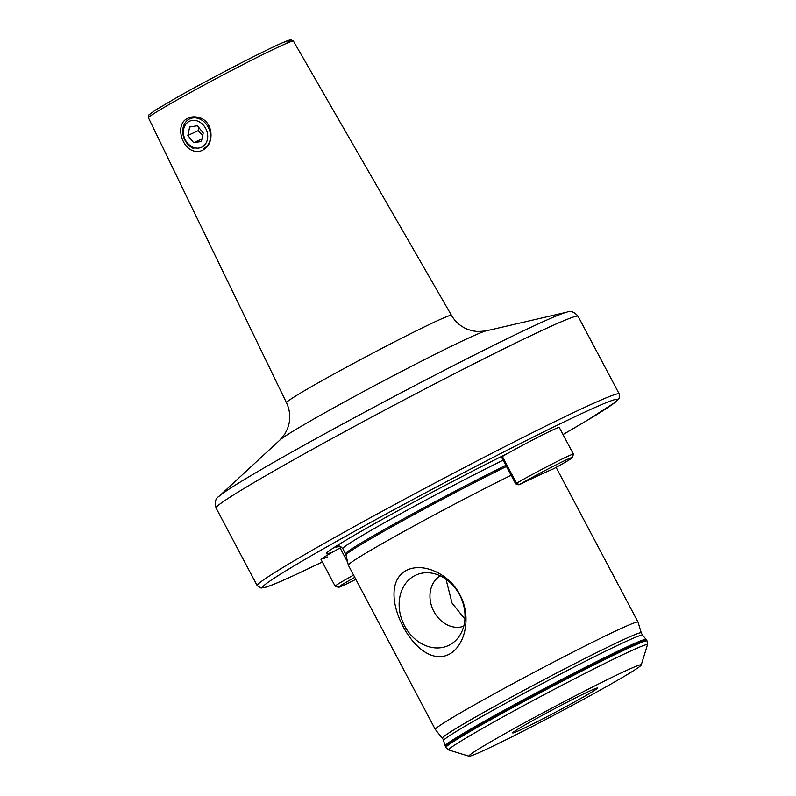 <?xml version="1.0" encoding="UTF-8"?>
<svg xmlns="http://www.w3.org/2000/svg" width="796" height="796" viewBox="0 0 796 796"><rect width="100%" height="100%" fill="white"/><g stroke="black" fill="none" stroke-linecap="round" stroke-linejoin="round"><path stroke-width="1.19" d="M198.851 117.549C213.437 120.873 214.99 144.205 203.03 149.996C199.587 151.847 196.065 152.026 192.463 150.553C180.772 146.036 175.677 124.146 187.219 118.574C190.732 116.694 194.602 116.355 198.851 117.549M404.567 625.845A38.795 31.551 -114.9 0 0 457.959 637.974A38.795 31.551 -114.9 0 0 459.59 594.831A38.795 31.551 -114.9 0 0 427.621 572.742A38.795 31.551 -114.9 0 0 404.567 625.845M440.337 575.866A27.85 22.656 -114.9 0 0 433.86 611.457A27.85 22.656 -114.9 0 0 463.76 626.233M445.989 579.17L452.019 603.01L464.934 619.139M459.799 594.652C470.914 614.313 466.814 644.024 449.74 653.964C432.526 663.446 413.472 646.541 403.154 626.581C392.478 606.761 388.657 580.782 405.572 570.822C422.835 561.22 449.859 574.443 459.799 594.652M624.193 671.516A97.49 3.602 152.1 0 0 525.659 722.201A97.49 3.602 152.1 0 0 469.013 756.2A97.49 3.602 152.1 0 0 485.918 749.474A97.49 3.602 152.1 0 0 581.438 700.43A97.49 3.602 152.1 0 0 641.218 665.028A97.49 3.602 152.1 0 0 624.193 671.516M521.062 729.653A47.929 1.771 152.1 0 0 569.19 704.908A47.929 1.771 152.1 0 0 597.388 688.043A47.929 1.771 152.1 0 0 589.04 691.336A47.929 1.771 152.1 0 0 541.768 715.614A47.929 1.771 152.1 0 0 512.694 732.877A47.929 1.771 152.1 0 0 521.062 729.653M511.112 475.252A114.694 4.239 152.1 0 0 404.249 531.26A114.694 4.239 152.1 0 0 348.33 565.15A114.694 4.239 152.1 0 0 348.34 565.19L435.303 729.435A114.694 4.239 152.1 0 0 435.322 729.464L443.074 739.215L445.8 747.514L448.835 750.011A112.435 4.149 152.1 0 1 514.166 710.798A112.435 4.149 152.1 0 1 627.805 652.342A112.435 4.149 152.1 0 1 647.437 644.85L647.078 640.939A113.878 4.209 152.1 0 0 627.198 648.7A113.878 4.209 152.1 0 0 513.858 706.947A113.878 4.209 152.1 0 0 445.8 747.514M442.387 738.181A112.525 4.159 152.1 0 1 509.291 698.251A112.525 4.159 152.1 0 1 621.626 640.511A112.525 4.159 152.1 0 1 641.278 632.87L638.044 622.124A114.694 4.239 152.1 0 0 638.034 622.094A114.694 4.239 152.1 0 0 618.004 629.915A114.694 4.239 152.1 0 0 503.858 688.57A114.694 4.239 152.1 0 0 435.303 729.435M508.326 453.083A128.743 4.756 152.1 0 0 329.763 550.454A128.743 4.756 152.1 0 0 333.265 551.767M323.833 558.334A20.477 0.756 152.1 0 0 327.415 556.971M199.129 127.937L198.254 130.644L202.681 135.549M193.846 148.613A16.388 13.323 65.1 0 1 187.1 143.469A16.388 13.323 65.1 0 1 189.707 118.883A16.388 13.323 65.1 0 1 206.134 123.997A16.388 13.323 65.1 0 1 203.527 148.593M203.866 125.718A14.338 11.661 65.1 0 1 204.423 145.22A14.338 11.661 65.1 0 1 187.209 142.763A14.338 11.661 65.1 0 1 186.652 123.261A14.338 11.661 65.1 0 1 203.866 125.718M189.677 126.992L187.846 135.479L193.707 142.733L201.398 141.479L203.229 132.992L197.368 125.748L189.677 126.992M198.254 130.644L187.846 135.479M201.955 138.892L193.707 142.733M354.787 577.359A34.208 1.264 152.1 0 0 350.688 579.647A34.208 1.264 152.1 0 0 338.549 587.289A34.208 1.264 152.1 0 0 355.842 579.359M338.549 587.289L335.225 586.274A36.666 1.353 -27.9 0 1 335.186 586.244A36.666 1.353 -27.9 0 1 348.24 578.085A36.666 1.353 -27.9 0 1 353.583 575.1M341.584 547.16L340.091 547.956A36.666 1.353 152.1 0 0 334.071 551.31A36.666 1.353 152.1 0 0 321.007 559.469L335.186 586.244M560.215 465.103A34.208 1.264 152.1 0 0 572.394 457.541A34.208 1.264 152.1 0 0 555.976 464.924A34.208 1.264 152.1 0 0 524.116 481.879A34.208 1.264 152.1 0 0 519.34 484.625L519.539 484.615A117.559 4.338 -27.9 0 1 552.643 469.222L554.593 468.227A34.208 1.264 152.1 0 0 560.215 465.103M573.418 454.168L559.24 427.392A36.666 1.353 152.1 0 0 541.111 435.631A36.666 1.353 152.1 0 0 507.5 453.541A36.666 1.353 152.1 0 0 502.375 456.476L501.49 457.063L515.659 483.829L516.544 483.252A36.666 1.353 -27.9 0 1 521.678 480.316A36.666 1.353 -27.9 0 1 555.28 462.406A36.666 1.353 -27.9 0 1 573.418 454.168A36.666 1.353 -27.9 0 1 573.418 454.217L572.394 457.541M641.278 632.87L642.531 635.168A112.554 4.159 152.1 0 0 622.9 642.87A112.554 4.159 152.1 0 0 511.261 700.231A112.554 4.159 152.1 0 0 443.591 740.509M566.881 312.171L485.898 330.937A117.619 4.348 152.1 0 0 321.176 414.825A117.619 4.348 152.1 0 0 280.003 439.949L218.96 496.386A198.741 7.343 -27.9 0 1 288.53 453.929A198.741 7.343 -27.9 0 1 566.881 312.171C570.453 310.4 574.195 311.783 578.105 316.32A204.811 7.562 152.1 0 0 542.345 330.28A204.811 7.562 152.1 0 0 289.028 462.406A204.811 7.562 152.1 0 0 216.084 507.997L257.207 585.657L261.008 588.045L266.013 587.159C271.824 585.329 282.351 580.861 297.595 573.777L322.33 561.966A200.721 7.413 152.1 0 1 297.774 573.677A200.721 7.413 152.1 0 1 334.22 542.683A200.721 7.413 152.1 0 1 582.473 413.184A200.721 7.413 152.1 0 1 563.021 434.526L586.582 420.766L615.547 402.079L619.228 398.129L619.218 393.98A204.811 7.562 152.1 0 0 583.468 407.93A204.811 7.562 152.1 0 0 379.612 512.694A204.811 7.562 152.1 0 0 257.207 585.657M503.132 460.178A111.828 4.129 152.1 0 0 397.811 515.31A111.828 4.129 152.1 0 0 342.827 548.653L346.001 554.991L348.33 565.15M505.878 465.342A111.828 4.129 152.1 0 0 400.547 520.485A111.828 4.129 152.1 0 0 345.564 553.827M506.465 466.466A111.997 4.139 152.1 0 0 401.463 521.43A111.997 4.139 152.1 0 0 346.001 554.991M642.531 635.168L646.133 639.407A113.758 4.199 152.1 0 0 626.293 647.188A113.758 4.199 152.1 0 0 513.46 705.157A113.758 4.199 152.1 0 0 445.064 745.862M646.133 639.407L646.75 640.322A113.878 4.209 152.1 0 0 626.87 648.083A113.878 4.209 152.1 0 0 513.529 706.321A113.878 4.209 152.1 0 0 445.471 746.887M280.003 439.949L285.018 433.75L287.615 428.467L289.137 423.124C290.46 416.089 289.575 409.293 286.48 402.726A93.351 3.443 -27.9 0 1 319.723 381.961A93.351 3.443 -27.9 0 1 405.254 336.38A93.351 3.443 -27.9 0 1 451.471 315.365L293.435 41.113C288.291 39.71 296.888 37.661 282.68 42.685C264.68 50.387 210.781 78.287 177.816 96.943L155.359 110.147L148.862 114.962L148.474 117.858A82.008 3.025 -27.9 0 1 177.687 99.609A82.008 3.025 -27.9 0 1 252.82 59.571A82.008 3.025 -27.9 0 1 293.435 41.113M177.876 96.913A79.55 2.935 -27.9 0 1 261.964 52.476A79.55 2.935 -27.9 0 1 285.834 43.671M335.862 546.384A117.43 4.338 152.1 0 0 339.365 546.205M340.091 547.956L347.663 562.255M502.375 456.476L516.544 483.252L519.34 484.625M469.013 756.2L448.835 750.011M148.474 117.858L286.48 402.726M485.898 330.937L477.948 331.604L472.118 330.778L466.844 329.037C460.287 326.171 455.163 321.614 451.471 315.365M646.75 640.322L647.078 640.939M556.115 467.381L638.034 622.094M342.827 548.653C340.638 546.404 339.205 545.578 338.529 546.195M578.105 316.32L619.218 393.98M641.218 665.028L647.437 644.85M216.084 507.997C214.532 502.206 215.487 498.336 218.96 496.386M518.982 484.854L515.669 483.839"/></g></svg>
